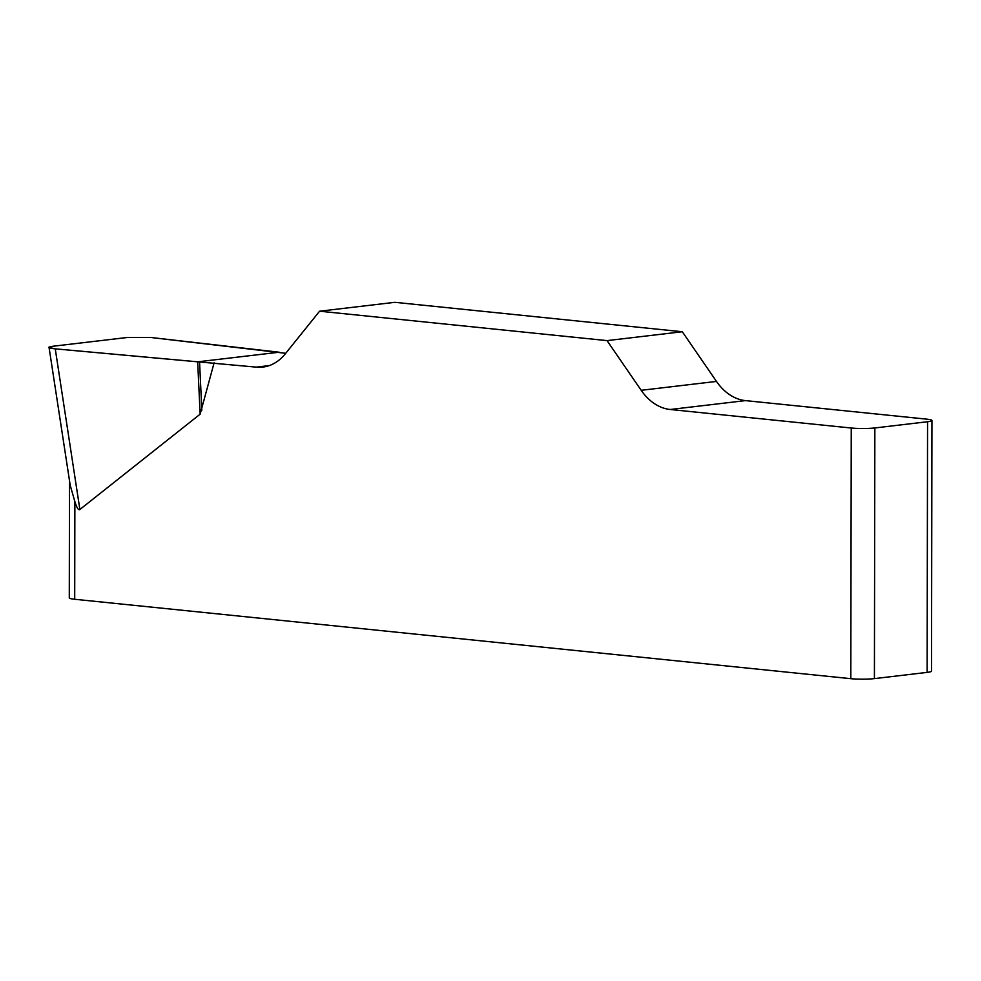 <?xml version="1.0" encoding="UTF-8"?>
<svg xmlns="http://www.w3.org/2000/svg" width="981" height="981" viewBox="0 0 981 981"><rect width="100%" height="100%" fill="white"/><g stroke="black" fill="none" stroke-linecap="round" stroke-linejoin="round"><path stroke-width="1.47" d="M931.95 420.493L931.509 671.151A16.714 1.839 -179.9 0 1 927.119 672.39L927.56 421.732A16.714 1.839 0.1 0 0 931.95 420.493A16.714 1.839 0.1 0 0 926.53 419.132L745.486 400.616A55.709 40.822 83.3 0 1 716.486 381.425L682.31 331.737L394.865 302.32L319.585 311.21L607.031 340.615L641.194 390.303A55.709 40.822 -96.7 0 0 670.207 409.494L851.25 428.023A16.714 1.839 0.1 0 0 874.856 427.949L874.414 678.607A16.714 1.839 -179.9 0 1 850.809 678.68L74.703 599.268A16.714 1.839 -179.9 0 1 69.283 597.907L69.492 480.616M285.716 353.307L151.172 337.525L126.978 337.513L53.415 346.195L49.05 347.446L55.218 348.844L256.188 367.127A55.709 40.822 -96.7 0 0 262.81 367.09A55.709 40.822 -96.7 0 0 285.25 353.883L319.585 311.21M214.116 362.823L200.136 414.178L79.878 509.495C78.505 510.537 76.837 507.913 74.875 501.622L74.703 599.268M70.411 486.049L74.875 501.622M927.119 672.39L874.414 678.607M682.31 331.737L607.031 340.615M927.56 421.732L874.856 427.949M55.255 348.856C47.235 348.01 46.647 347.127 53.501 346.183L126.905 337.525L151.209 337.525L279.18 352.216L197.672 361.83L55.255 348.856L79.878 509.495M850.809 678.68L851.25 428.023M641.194 390.303L716.486 381.425M745.486 400.616L670.207 409.494M256.188 367.127L269.26 365.594M199.56 361.977L201.841 410.217M197.672 361.83L200.136 414.178M49.173 348.23L70.424 486.686"/></g></svg>
